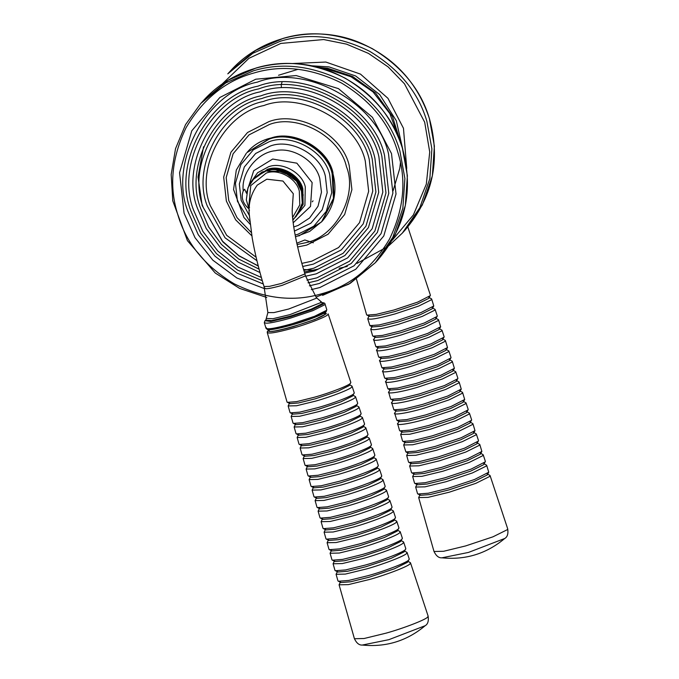 <?xml version="1.0" encoding="UTF-8"?>
<svg xmlns="http://www.w3.org/2000/svg" width="679" height="679" viewBox="0 0 679 679"><rect width="100%" height="100%" fill="white"/><g stroke="black" fill="none" stroke-linecap="round" stroke-linejoin="round"><path stroke-width="1.02" d="M248.701 208.64C242.683 203.242 240.875 197.343 243.26 190.935L244.61 189.212L246.536 193.337M349.227 384.637L351.807 385.986L351.781 387.013C350.933 389.084 331.012 396.85 315.557 401.128L296.511 405.762L288.151 405.94L289.602 402.978M268.859 329.918L267.339 331.539L267.271 332.608L287.039 402.044L289.797 403.64L298.573 402.961L315.234 398.836L337.48 391.427L349.201 385.604L350.822 382.43L328.144 313.885L327.847 314.589C327.04 316.558 308.079 323.951 293.362 328.016C275.462 332.939 266.864 334.238 267.568 331.912M287.327 402.35L296.664 401.628L314.377 397.24C329.79 392.971 349.668 385.231 350.508 383.168L350.754 382.837M376.701 467.712L379.281 469.062L379.255 470.148C378.364 472.329 357.341 480.52 341.028 485.035L320.929 489.924L312.119 490.119L313.571 487.132M309.123 479.595L311.007 486.215L313.783 487.828L323.077 487.106L340.705 482.744L364.258 474.901L376.675 468.739L378.305 465.514L376.141 458.979L375.818 459.751C374.935 461.924 354.048 470.063 337.845 474.545L317.882 479.399L309.123 479.595L310.575 476.616M311.313 486.537L321.159 485.774L339.848 481.148C356.119 476.641 377.091 468.476 377.982 466.295L378.237 465.955M369.834 446.943L372.415 448.293L372.389 449.362C371.506 451.518 350.754 459.598 334.662 464.054L314.827 468.883L306.127 469.07L307.579 466.091M303.131 458.554L305.015 465.174L307.791 466.787L316.949 466.074L334.34 461.771L357.57 454.03L369.809 447.953L371.438 444.745L369.274 438.201L368.952 438.974C368.077 441.112 347.47 449.142 331.479 453.564L311.771 458.359L303.131 458.554L304.582 455.575M305.312 465.488L315.039 464.733L333.482 460.167C349.541 455.728 370.233 447.665 371.116 445.517L371.362 445.169M362.968 426.174L365.548 427.524L365.514 428.585C364.648 430.707 344.177 438.685 328.288 443.081L308.724 447.843L300.135 448.03L301.586 445.059M297.139 437.505L299.023 444.134L301.79 445.738L310.829 445.034L327.965 440.79L350.873 433.16L362.942 427.167L364.564 423.968L362.399 417.432L362.085 418.188C361.22 420.301 340.883 428.22 325.105 432.591L305.669 437.318L297.139 437.505L298.59 434.535M299.32 444.448L308.911 443.701L327.108 439.194C342.954 434.806 363.375 426.853 364.25 424.731L364.496 424.392M356.102 405.405L358.673 406.755L358.648 407.799C357.791 409.895 337.599 417.763 321.922 422.1L302.613 426.802L294.143 426.989L295.594 424.019M291.147 416.465L293.031 423.085L295.798 424.689L304.701 423.993L321.6 419.817L344.177 412.297L356.076 406.39L357.689 403.199L355.524 396.663L355.219 397.41C354.362 399.49 334.306 407.307 318.74 411.61L299.558 416.278L291.147 416.465L292.598 413.503M293.328 423.399L302.783 422.661L320.743 418.213C336.377 413.893 356.526 406.042 357.375 403.946L357.621 403.615M373.272 457.323L376.141 458.979M306.127 469.07L308.011 475.699L310.787 477.303L320.013 476.59L337.522 472.253L360.914 464.461L373.246 458.342L374.867 455.134L372.703 448.59M308.317 476.013L318.095 475.258L336.665 470.657C352.834 466.184 373.662 458.07 374.545 455.906L374.8 455.558M366.397 436.555L369.274 438.201M300.135 448.03L302.019 454.65L304.786 456.263L313.885 455.55L331.148 451.28L354.217 443.599L366.371 437.565L368.001 434.356L365.837 427.821M302.316 454.964L311.975 454.217L330.3 449.685C346.248 445.271 366.804 437.259 367.678 435.12L367.933 434.781M359.531 415.794L362.399 417.432M294.143 426.989L296.027 433.609L298.794 435.214L307.765 434.518L324.783 430.299L347.521 422.728L359.505 416.779L361.126 413.587L358.962 407.044M296.324 433.923L305.847 433.185L323.925 428.704C339.67 424.35 359.955 416.448 360.812 414.343L361.058 414.003M352.664 395.025L355.524 396.663M288.151 405.94L290.035 412.569L292.802 414.165L301.637 413.477L318.417 409.327L340.824 401.858L352.639 395.993L354.251 392.81L352.087 386.275M290.323 412.874L299.728 412.145L317.56 407.731C333.083 403.428 353.097 395.636 353.946 393.557L354.183 393.226M407.612 561.168L410.184 562.518L410.158 563.672C409.216 565.98 386.962 574.646 369.69 579.425L348.412 584.611L339.076 584.814L340.535 581.801M336.08 574.29L337.972 580.91L340.765 582.548L350.636 581.776L369.368 577.142L394.389 568.807L407.578 562.254L409.233 558.995L407.069 552.451L406.721 553.275C405.787 555.575 383.669 564.19 366.507 568.943L345.356 574.086L336.08 574.29L337.539 571.285M338.286 581.249L348.717 580.443L368.51 575.546C385.74 570.776 407.943 562.127 408.885 559.819L409.157 559.454M400.746 540.399L403.318 541.749L403.292 542.886C402.358 545.169 380.376 553.733 363.324 558.452L342.309 563.57L333.083 563.765L334.543 560.769M330.087 553.249L331.98 559.869L334.764 561.499L344.508 560.744L362.993 556.16L387.701 547.936L400.712 541.477L402.358 538.218L400.194 531.682L399.855 532.497C398.929 534.763 377.083 543.276 360.133 547.961L339.254 553.046L330.087 553.249L331.547 550.245M332.294 560.209L342.598 559.403L362.145 554.565C379.154 549.854 401.085 541.316 402.019 539.033L402.282 538.676M393.871 519.63L396.451 520.98L396.426 522.1C395.501 524.358 373.798 532.811 356.95 537.471L336.198 542.529L327.1 542.725L328.551 539.729M324.104 532.2L325.988 538.829L328.772 540.45L338.388 539.703L356.628 535.188L381.004 527.065L393.845 520.691L395.484 517.449L393.328 510.905L392.988 511.711C392.072 513.952 370.505 522.355 353.767 526.989L333.143 532.005L324.104 532.2L325.555 529.213M326.302 539.16L336.47 538.371L355.771 533.592C372.576 528.941 394.236 520.504 395.153 518.255L395.416 517.899M387.005 498.861L389.585 500.211L389.551 501.323C388.643 503.546 367.212 511.898 350.585 516.498L330.096 521.489L321.108 521.684L322.559 518.688M318.112 511.16L319.996 517.78L322.78 519.401L332.26 518.663L350.262 514.207L374.307 506.203L386.979 499.905L388.617 496.672L386.453 490.136L386.122 490.925C385.214 493.141 363.919 501.433 347.402 506.008L327.04 510.964L318.112 511.16L319.563 508.172M320.301 518.111L330.342 517.33L349.405 512.611C365.998 508.019 387.378 499.693 388.286 497.469L388.541 497.121M380.138 478.092L382.718 479.442L382.684 480.537C381.793 482.735 360.634 490.976 344.211 495.517L323.985 500.44L315.115 500.635L316.567 497.648M312.119 490.119L314.004 496.739L316.779 498.352L326.132 497.631L343.888 493.234L367.611 485.332L380.113 479.128L381.742 475.903L379.578 469.367M314.309 497.062L324.223 496.29L343.031 491.638C359.412 487.106 380.52 478.882 381.411 476.692L381.674 476.344M404.175 550.788L407.069 552.451M333.083 563.765L334.976 570.394L337.76 572.024L347.572 571.26L366.185 566.651L391.045 558.367L404.149 551.866L405.796 548.607L403.632 542.063M335.29 570.733L345.653 569.927L365.327 565.055C382.447 560.319 404.514 551.721 405.456 549.43L405.719 549.065M397.308 530.019L400.194 531.682M327.1 542.725L328.984 549.345L331.768 550.975L341.444 550.219L359.811 545.678L384.348 537.505L397.283 531.08L398.921 527.838L396.757 521.294M329.298 549.684L339.534 548.887L358.953 544.074C375.869 539.398 397.656 530.91 398.581 528.644L398.853 528.287M390.442 509.25L393.328 510.905M321.108 521.684L322.992 528.304L325.776 529.926L335.324 529.187L353.445 524.697L377.651 516.634L390.417 510.302L392.055 507.06L389.89 500.525M323.297 528.635L333.406 527.846L352.588 523.102C369.283 518.476 390.807 510.099 391.715 507.867L391.978 507.51M383.567 488.481L386.453 490.136M315.115 500.635L317 507.264L319.775 508.877L329.196 508.147L347.071 503.725L370.955 495.763L383.542 489.517L385.18 486.291L383.015 479.747M317.305 507.586L327.286 506.814L346.222 502.121C362.705 497.563 383.949 489.287 384.849 487.081L385.112 486.733M269.402 330.147C262.671 336.292 321.642 319.342 325.309 314.08L325.258 312.357M362.314 645.05L388.872 639.669L425.139 625.724C406.908 640.968 385.969 647.41 362.314 645.05C359.216 645.296 356.585 643.191 354.43 638.727L364.054 638.515L386.003 633.168C403.818 628.236 426.777 619.299 427.753 616.914L428.109 616.057C428.839 620.962 427.846 624.188 425.139 625.724M428.814 297.402L431.394 298.752L431.369 299.787L418.858 305.991L395.136 313.893C376.336 319.062 367.305 320.429 368.052 317.984M369.911 325.64L379.306 324.91L397.139 320.496L420.972 312.561L433.771 306L432.226 308.767L420.411 314.632L397.996 322.092L381.225 326.243L372.381 326.93L369.911 325.64L367.738 318.714L369.181 315.752M356.492 279.239L366.626 314.81L369.384 316.406L378.161 315.727L394.813 311.602L417.059 304.192L428.788 298.37L430.401 295.195L407.723 226.65M366.915 315.115L376.242 314.394L393.956 310.006L417.619 302.13L430.333 295.611M456.288 380.478L458.868 381.827L458.834 382.914L445.645 389.466L420.615 397.801C403.869 402.791 388.15 405.159 392.029 402.121M393.888 409.827L403.801 409.064L422.618 404.404L447.75 396.035L461.253 389.109L459.691 391.893L447.189 398.098L423.475 406L405.719 410.396L396.366 411.126L393.888 409.827L391.698 402.885L393.149 399.897M390.153 389.381L388.702 392.36L390.595 398.989L393.362 400.602L402.655 399.88L420.293 395.509L443.845 387.667L456.263 381.505L457.892 378.288L455.728 371.744L455.405 372.525L442.292 379.026L417.432 387.31C400.797 392.267 385.18 394.626 389.033 391.596M390.892 399.311L400.746 398.539L419.435 393.913L444.406 385.596L457.816 378.721M449.422 359.709L451.993 361.058L451.968 362.136L438.948 368.595L414.241 376.82C397.724 381.742 382.209 384.085 386.037 381.08M387.896 388.787L397.682 388.023L416.252 383.431L441.053 375.164L454.387 368.332L452.825 371.116L440.501 377.235L417.101 385.027L399.591 389.356L390.366 390.077L387.896 388.787L385.706 381.844L387.157 378.865M384.161 368.341L382.71 371.32L384.603 377.94L387.369 379.553L396.536 378.84L413.918 374.536L437.149 366.796L449.396 360.719L451.017 357.51L448.853 350.975L448.53 351.739L435.604 358.164L411.058 366.337C394.643 371.226 379.238 373.552 383.041 370.564M384.9 378.262L394.618 377.507L413.061 372.941L437.709 364.733L450.949 357.943M442.547 338.94L445.127 340.289L445.101 341.35L432.251 347.724L407.875 355.847C391.571 360.702 376.259 363.019 380.036 360.048M381.904 367.738L391.554 366.983L409.878 362.45L434.356 354.294L447.512 347.555L445.959 350.33L433.805 356.365L410.736 364.046L393.472 368.324L384.373 369.028L381.904 367.738L379.714 360.795L381.165 357.825M378.169 347.308L376.726 350.279L378.61 356.899L381.377 358.504L390.408 357.799L407.553 353.555L430.452 345.934L442.521 339.941L444.142 336.742L441.978 330.198L441.664 330.962L428.907 337.293L404.692 345.356C388.498 350.186 373.289 352.477 377.04 349.532M378.899 357.213L388.498 356.467L406.696 351.96L431.012 343.863L444.074 337.166M435.68 318.171L438.261 319.52L438.235 320.564L425.555 326.862L401.51 334.866C385.417 339.661 370.318 341.944 374.044 339.016M375.903 346.689L385.434 345.951L403.513 341.469L427.668 333.431L440.646 326.777L439.092 329.544L427.108 335.494L404.37 343.073L387.344 347.283L378.381 347.979L375.903 346.689L373.73 339.755L375.173 336.784M372.177 326.268L370.734 329.23L372.618 335.859L375.377 337.455L384.289 336.767L401.179 332.583L423.755 325.063L435.655 319.155L437.276 315.964L435.112 309.429L434.798 310.176L422.211 316.422L398.318 324.384C379.391 329.587 370.301 330.962 371.048 328.5M372.907 336.164L382.37 335.434L400.33 330.987L424.316 322.992L437.208 316.389M452.851 370.097L455.728 371.744M454.387 368.332L452.29 361.355M445.984 349.329L448.853 350.975M447.512 347.555L445.416 340.586M439.118 328.56L441.978 330.198M440.646 326.777L438.549 319.817M432.251 307.791L435.112 309.429M433.771 306L431.674 299.04M487.191 473.934L489.771 475.283L489.746 476.437L475.775 483.372L449.269 492.199L427.999 497.376L418.663 497.58L420.114 494.575M415.667 487.055L417.551 493.684L420.343 495.314L430.214 494.55L448.946 489.907L473.976 481.572L487.166 475.028L488.744 472.219L486.648 465.225L486.308 466.049L472.423 472.932L446.086 481.708L424.944 486.851L415.667 487.055L417.118 484.051M417.874 494.023L428.305 493.209L448.089 488.311L474.536 479.501L488.744 472.219M480.325 453.165L482.905 454.514L482.871 455.651L469.079 462.501L442.903 471.218L421.888 476.335L412.671 476.539L414.122 473.535M409.675 466.015L411.559 472.635L414.351 474.265L424.095 473.509L442.581 468.934L467.279 460.701L480.299 454.243L481.869 451.442L479.781 444.448L479.442 445.263L465.735 452.07L439.72 460.735L418.833 465.811L409.675 466.015L411.126 463.019M411.881 472.974L422.177 472.177L441.723 467.339L467.839 458.639L481.869 451.442M473.458 432.404L476.038 433.745L476.004 434.874L462.382 441.63L436.538 450.245L415.786 455.295L406.679 455.49L408.13 452.494M403.682 444.974L405.881 451.925L408.351 453.216L417.967 452.469L436.207 447.953L460.583 439.839L473.433 433.457L474.994 430.664L472.907 423.679L472.576 424.477L459.038 431.199L433.346 439.754L412.73 444.77L403.682 444.974L405.134 441.978M405.881 451.925L416.057 451.136L435.358 446.358L461.143 437.768L474.994 430.664M466.592 411.635L469.164 412.976L469.138 414.088L455.685 420.768L430.163 429.264L409.675 434.254L400.686 434.45L402.138 431.462M399.142 420.938L397.69 423.925L399.575 430.554L402.358 432.167L411.847 431.437L429.841 426.981L453.886 418.968L466.558 412.679L468.196 409.445L466.032 402.902L465.701 403.699L452.341 410.328L426.981 418.782C410.023 423.832 394.1 426.234 398.03 423.153M399.889 430.876L409.929 430.096L428.984 425.385L454.446 416.898L468.128 409.887M459.717 390.866L462.297 392.207L462.272 393.302L448.989 399.897L423.798 408.291C406.95 413.307 391.129 415.701 395.034 412.637M396.892 420.352L406.865 419.58L425.801 414.894L451.102 406.466L464.691 399.498L463.129 402.291L450.542 408.537L426.658 416.49L408.783 420.912L399.362 421.651L396.892 420.352L394.694 413.409L396.146 410.422M461.253 389.109L459.165 382.133M483.762 463.553L486.648 465.225M412.671 476.539L414.555 483.159L417.347 484.789L427.15 484.025L445.764 479.416L470.623 471.141L483.728 464.631L485.375 461.372L483.219 454.837M414.877 483.499L425.241 482.693L444.906 477.821L471.184 469.07L485.307 461.83M476.887 442.784L479.781 444.448M406.679 455.49L408.563 462.119L411.355 463.74L421.031 462.993L439.398 458.444L463.935 450.27L476.862 443.854L478.508 440.603L476.344 434.059M408.877 462.45L419.113 461.652L438.541 456.848L464.487 448.199L478.432 441.053M470.021 422.015L472.907 423.679M400.686 434.45L402.571 441.07L405.355 442.691L414.903 441.953L433.024 437.463L457.239 429.4L469.995 423.068L471.633 419.826L469.469 413.29M402.885 441.401L412.993 440.62L432.175 435.867L457.799 427.337L471.566 420.276M463.154 401.247L466.032 402.902M464.691 399.498L462.603 392.521M441.902 557.815L468.459 552.434L504.726 538.489C486.495 553.741 465.548 560.183 441.902 557.815C438.804 558.07 436.173 555.957 434.008 551.492L443.642 551.28L465.59 545.941L492.929 536.834L507.34 529.679L507.697 528.822C508.418 533.736 507.425 536.953 504.726 538.489M258.224 265.871L239.05 255.932L222.916 241.911L203.352 207.647C186.666 166.779 218.757 106.79 261.704 98.574C302.316 82.779 363.095 116.067 372.228 159.107L375.903 192.021L365.939 226.175L343.124 253.292L313.876 268.18L303.853 270.429M256.951 260.744L225.038 237.794L207.324 206.102C191.325 166.907 222.092 109.387 263.274 101.51C302.214 86.36 360.498 118.282 369.257 159.557L372.779 191.122L363.231 223.875L341.35 249.872L313.308 264.148L302.698 266.465M301.824 263.384L311.729 261.211L338.575 247.546L359.522 222.661L368.663 191.317L365.285 161.101C356.908 121.6 301.12 91.045 263.842 105.542C224.435 113.087 194.983 168.137 210.286 205.652L226.667 235.316L256.119 257.231M261.356 277.473L237.862 267.025L217.832 251.06L202.928 231.446L193.71 210.422C175.123 164.878 210.88 98.048 258.724 88.89C303.971 71.287 371.693 108.377 381.87 156.331L385.961 193.014L374.867 231.064L349.439 261.271L316.855 277.864L306.967 280.147M259.989 272.559L238.287 262.196L219.894 246.952L206.212 228.517L197.682 208.869C179.782 165.014 214.216 100.645 260.295 91.826C303.878 74.877 369.096 110.601 378.899 156.781L382.837 192.106L372.151 228.755L347.673 257.85L316.287 273.824L305.618 276.226M304.676 273.162L314.708 270.887L344.898 255.525L368.442 227.55L378.721 192.301L374.927 158.326C365.506 113.911 302.775 79.562 260.872 95.866C216.55 104.345 183.432 166.245 200.653 208.428L208.674 226.998L221.481 244.474L238.694 259.047L259.081 269.156M264.717 288.745L236.903 278L212.883 260.218L194.992 237.65L184.068 213.189L179.562 172.755L191.792 130.801L219.818 97.504L255.745 79.214L296.171 75.556L338.473 88.643L372.432 117.314L391.503 153.564L396.018 193.999L383.788 235.953L355.762 269.257L319.834 287.54L311.305 289.619M263.265 283.983L237.226 273.23L214.887 256.102L198.251 234.713L188.041 211.644C168.239 163.121 206.34 91.903 257.316 82.151C305.533 63.393 377.694 102.911 388.541 154.014L392.895 193.099L381.072 233.644L353.988 265.829L319.257 283.508L309.378 285.834M308.037 282.829L317.687 280.571L351.213 263.503L377.363 232.43L388.778 193.286L384.569 155.559C374.104 106.23 304.438 68.078 257.893 86.182C208.674 95.603 171.889 164.352 191.011 211.194L200.704 233.177L216.431 253.623L237.574 270.106L262.272 280.665M318.247 269.088L304.302 271.94M258.275 266.066L238.652 255.516L222.186 240.909L202.172 205.516L198.039 177.058L203.564 146.715M313.027 200.848L312.272 201.816M296.884 243.192L304.829 239.984L313.316 242.802M406.738 168.367L403.47 128.289L387.955 98.319L360.481 74.113L325.818 62.044L291.851 63.554M297.054 244.321L297.86 244.491M281.369 87.345L281.233 84.578L281.972 82.346M400.814 143.328L392.487 116.516L375.538 92.998L352.596 76.464L327.787 68.307L317.322 67.162M322.007 68.46L327.558 69.224L351.051 76.769L373.026 91.903L389.873 113.597L399.091 138.779M400.449 162.654L399.795 168.29L393.048 190.892M278.534 75.259L298.115 69.292M310.812 65.727L329.069 66.907L355.626 75.963L379.68 94.576L396.307 120.718L402.825 149.55M243.26 190.935C240.833 173.077 257.4 152.291 275.309 150.73C292.751 146.579 315.743 160.974 319.784 178.569L321.481 192.14L318.027 206.238L309.599 217.984L298.276 225.377L293.752 226.973M249.575 215.956L241.172 200.432L239.339 184.017L244.304 166.992L255.677 153.471L270.267 146.053C290.51 138.177 320.819 154.77 325.368 176.226L327.202 192.641L322.236 209.667L310.863 223.187L294.423 231.098M249.88 183.661L257.63 172.712L268.553 166.771C282.048 161.517 302.257 172.585 305.295 186.886L304.913 205.321L292.836 220.115M246.689 192.369L253.717 170.709L272.703 159.039L296.876 163.181L312.128 182.566L310.515 206.441L293.158 222.805M292.793 219.758L296.545 215.956L302.274 203.25L301.408 190.239C298.497 176.498 279.103 165.88 266.143 170.921L254.549 177.643L247.954 187.777L246.324 199.821L249.439 210.566M249.507 207.418L248.887 205.635L250.763 185.605L266.304 173.069C278.432 168.35 296.579 178.288 299.303 191.138L299.795 204.897L292.573 217.569M266.771 170.2C279.74 165.15 299.15 175.785 302.07 189.534L302.681 203.861L295.424 217.246L301.832 206.9L303.173 194.729L294.644 177.329L274.155 169.096L262.162 171.974L253.36 178.874L266.771 170.2M296.918 181.42L283.194 171.49L267.297 171.176M294.279 218.426L303.14 204.481L302.826 188.821C299.897 174.995 280.376 164.31 267.331 169.385L252.299 180.113M264.827 287.972C264.352 289.534 270.123 288.66 282.141 285.358L305.508 275.869L316.389 297.665L322.236 302.656L322.355 303.632L311.22 309.166L290.103 316.193L271.753 320.556L265.71 320.174L266.278 319.758L264.861 320.895L264.309 322.746L266.032 328.356L267.484 329.57L270.463 329.663C278.212 329.069 297.3 323.807 309.904 319.181C324.265 313.825 325.895 312.051 326.26 311.491L326.777 309.675L326.48 310.371L314.606 316.27L292.063 323.773C274.206 328.687 265.625 329.986 266.329 327.66M267.585 328.874L274.324 329.137L292.59 324.757L314.258 317.534L325.682 311.865L325.784 310.974M264.606 322.05C263.902 324.367 272.474 323.068 290.34 318.162L312.875 310.651L324.757 304.761L325.046 304.056L326.777 309.675M322.338 302.698L323.594 303.886L312.034 309.616L290.111 316.923L270.666 321.507L265.082 320.7L265.761 320.115M316.389 297.665L316.202 298.31L288.694 309.021L273.934 312.595L267.874 312.586L265.845 320.004M320.692 301.858L320.59 302.681L289.882 314.64L272.933 318.714L266.677 318.468M292.259 208.852L293.286 193.719L282.939 181.047L266.796 179.205L257.248 185.121L266.805 179.197L282.948 181.038L293.294 193.71L292.259 208.86M267.874 312.586L264.029 286.504L269.385 286.385L281.547 283.423L304.913 273.926C299.558 256.331 295.789 240.366 293.608 226.048C292.496 218.146 292.038 212.519 292.242 209.191L292.36 207.74M332.761 173.052L334.043 197.742L322.186 221.227C334.195 207.171 337.726 191.105 332.778 173.026C323.314 136.335 270.709 123.867 246.952 152.588L269.673 138.508C292.853 129.485 327.55 148.489 332.761 173.052M246.952 152.588L269.062 139.178C292.242 130.156 326.938 149.159 332.15 173.731L333.431 198.412L321.574 221.897L298.845 235.986M250.016 221.948L237.438 201.256L235.435 183.271L240.875 164.607L253.343 149.796L269.325 141.656C291.512 133.025 324.723 151.213 329.714 174.732L331.717 192.717L326.276 211.381L313.808 226.192L297.826 234.331L295.136 235.019M325.564 313.375L323.204 313.596M325.343 312.62L326.344 313.783L314.895 319.469L293.175 326.701C275.963 331.428 267.696 332.685 268.375 330.444L268.884 329.994M297.657 246.986L306.772 245.077L328.05 234.247L344.652 214.522L351.9 189.67L349.227 165.718C342.581 134.4 298.353 110.176 268.808 121.677L247.529 132.507L230.928 152.232L223.68 177.083L226.353 201.035L235.655 219.852L251.85 235.834M402.384 148.183L407.383 175.708L405.363 205.448L395.322 234.578L377.847 259.947C405.711 227.355 413.893 190.086 402.401 148.141C390.552 112.383 367.263 87.048 332.54 72.152C288.431 53.666 234.484 65.583 203.301 100.704L228.322 80.139L256.025 68.027C284.442 59.446 314.173 62.833 345.212 78.195C374.893 96.087 393.956 119.419 402.384 148.183M322.61 295.365L350.322 283.253L375.343 262.697L392.818 237.319L402.859 208.198L404.879 178.458L399.88 150.933C391.452 122.161 372.389 98.828 342.708 80.937C311.669 65.574 281.938 62.188 253.522 70.777L225.818 82.889L200.797 103.454L185.562 124.588L175.522 148.693L171.184 174.537L172.763 200.806L187.446 240.68L215.26 273.034L239.594 288.397L266.796 297.495M397.673 151.79C406.713 179.85 403.988 208.945 389.5 239.076C372.482 267.832 349.897 286.054 321.736 293.735C293.812 302.172 264.598 298.845 234.094 283.746C204.922 266.168 186.19 243.235 177.906 214.963C168.859 186.903 171.592 157.808 186.08 127.677C203.089 98.922 225.674 80.699 253.836 73.018C281.768 64.581 310.982 67.908 341.486 83.008C370.658 100.585 389.39 123.519 397.673 151.79M333.941 198.268L332.931 172.551C327.762 148.183 293.353 129.333 270.361 138.278M251.332 232.532L237.039 217.662L228.738 200.517L226.175 177.575L233.118 153.768L249.015 134.875L269.402 124.495C297.708 113.486 340.069 136.683 346.434 166.686C358.062 195.17 335.698 236.979 305.771 242.7L297.096 244.525M221.651 84.502L248.972 58.292L280.843 43.422L323.671 39.543L346.511 44.127L368.485 53.412L388.193 66.949L404.463 83.789L424.681 122.195L429.731 152.028L426.31 184.187L413.409 214.887L392.292 240.188M426.887 121.337C418.451 92.565 399.396 69.233 369.707 51.341C338.668 35.979 308.945 32.592 280.529 41.181L252.817 53.293L227.796 73.85L230.3 71.108L255.321 50.543L283.033 38.431C311.449 29.842 341.172 33.237 372.211 48.599C401.9 66.491 420.955 89.823 429.391 118.587L434.39 146.112L432.362 175.853L422.33 204.973L404.845 230.351L402.341 233.092L419.826 207.723L429.858 178.594L431.886 148.854L426.887 121.337M389.016 245.535L402.341 233.092L389.008 245.535M322.236 302.656L321.736 302.698C323.908 302.656 325.012 303.114 325.046 304.056M305.508 275.869L304.913 273.926M257.248 185.121C250.245 194.941 247.725 205.83 249.685 217.789L252.215 238.032C254.88 253.335 258.818 269.495 264.029 286.504M295.492 236.844L309.717 231.403L322.186 221.227M246.333 153.259L236.3 170.056L233.568 189.526L243.939 217.492L250.271 224.426M339.076 584.814L354.43 638.727M410.506 562.84L428.109 616.057M268.799 329.722L269.13 330.8M490.085 475.606L507.697 528.822M418.663 497.58L434.008 551.492M203.301 100.704L200.797 103.454M315.973 297.079L348.819 284.153L375.343 262.697L377.847 259.947M303.572 269.478L313.791 270.242M339.161 268.273L347.266 266.431M357.001 263.384L387.522 246.698M230.3 71.108C261.483 35.979 315.438 24.071 359.539 42.548C394.261 57.452 417.551 82.779 429.408 118.545C440.9 160.49 432.71 197.759 404.845 230.351"/></g></svg>
